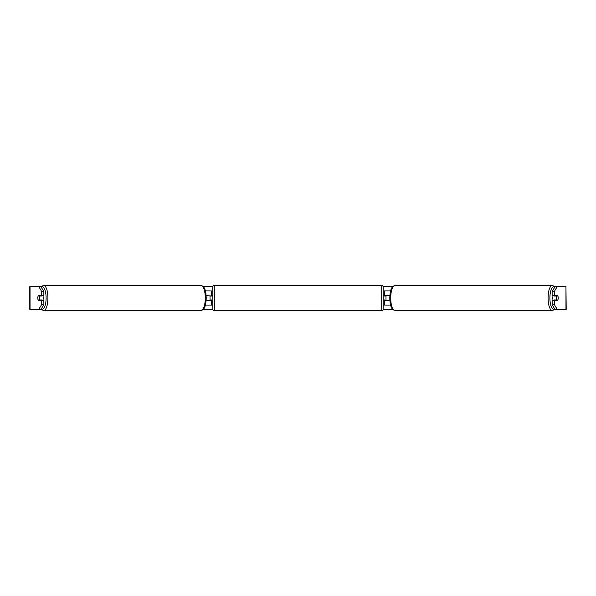 <?xml version="1.0" encoding="UTF-8"?>
<svg xmlns="http://www.w3.org/2000/svg" width="596" height="596" viewBox="0 0 596 596"><rect width="100%" height="100%" fill="white"/><g stroke="black" fill="none" stroke-linecap="round" stroke-linejoin="round"><path stroke-width="0.89" d="M211.438 296.011L206.134 295.728M211.438 295.728L211.438 290.908L205.389 290.908M205.389 305.092L211.438 305.092L211.438 299.989M210.015 300.272L210.015 295.728M206.134 300.272L211.438 300.272M390.611 290.908L384.562 290.908L384.562 295.728L389.866 295.728M390.611 305.092L384.562 305.092L384.562 299.989M385.985 300.272L384.278 299.989L384.278 300.838L383.146 300.838L383.146 309.212A1.415 1.415 0 0 1 381.723 310.628L214.277 310.628A1.415 1.415 0 0 1 212.854 309.212L212.854 286.788A1.415 1.415 0 0 1 214.277 285.372L214.277 310.628M385.985 299.989L385.985 295.728M389.866 300.272L384.562 300.272M553.148 300.272A2.838 0.969 -90 0 1 552.76 298A2.838 0.969 -90 0 1 553.148 295.728M556.224 298A2.838 0.969 -90 0 1 556.5 296.011L557.886 296.011A2.838 0.969 -90 0 1 558.169 298A2.838 0.969 -90 0 1 557.886 299.989L556.5 299.989A2.838 0.969 -90 0 1 556.224 298M554.213 295.728A2.838 0.969 -90 0 0 554.101 296.011L556.5 296.011M554.213 300.272A2.838 0.969 -90 0 1 554.101 299.989L556.5 299.989M43.851 291.563L41.72 291.563L38.807 286.646L40.938 286.646L43.851 291.563L43.851 295.728L38.226 295.728A2.838 0.969 -90 0 0 37.831 298A2.838 0.969 -90 0 0 38.226 300.272L43.851 300.272L43.851 304.437L41.124 309.354M203.437 286.646L212.861 286.646M383.139 286.646L392.563 286.646M554.876 286.646L557.193 286.646L554.28 291.563L552.149 291.563L555.062 286.646M203.437 309.354L212.861 309.354M383.139 309.354L392.563 309.354M554.876 309.354L552.149 304.437L552.149 300.272L557.774 300.272A2.838 0.969 -90 0 0 557.774 295.728L554.28 295.728L554.28 291.563M552.149 304.437L554.28 304.437L554.28 300.272M554.28 304.437L557.193 309.354L555.062 309.354M565.962 309.354L565.962 286.646L566.2 309.354L557.193 309.354M565.962 286.646L557.193 286.646M554.28 295.728L552.149 295.728L552.149 291.563M41.72 295.728L41.72 291.563M40.938 309.354L29.8 309.354L29.8 286.646L38.807 286.646M38.807 309.354L41.72 304.437L41.72 300.272M41.72 304.437L43.851 304.437M29.8 309.354L29.8 286.646M42.852 300.272A2.838 0.969 -90 0 0 43.24 298A2.838 0.969 -90 0 0 42.852 295.728M39.5 299.989A2.838 0.969 -90 0 0 39.776 298A2.838 0.969 -90 0 0 39.5 296.011L38.114 296.011A2.838 0.969 -90 0 0 37.831 298A2.838 0.969 -90 0 0 38.114 299.989L41.899 299.989A2.838 0.969 -90 0 1 41.787 300.272M39.5 296.011L41.899 296.011A2.838 0.969 -90 0 0 41.787 295.728M381.723 310.628L381.723 285.372A1.415 1.415 0 0 1 383.146 286.788L383.146 309.212M381.723 285.372L214.277 285.372M212.854 295.162L211.722 295.162L211.722 296.011L210.015 296.011M210.015 299.989L211.722 299.989L211.722 300.838L212.854 300.838M385.985 296.011L384.278 296.011L384.278 295.162L383.146 295.162L383.146 286.788M552.395 310.628L395.044 310.628A12.628 4.321 -90 0 1 390.723 298A12.628 4.321 -90 0 1 395.044 285.372L552.395 285.372A12.628 4.321 90 0 0 548.074 298A12.628 4.321 90 0 0 552.395 310.628L554.988 309.227M554.742 308.81A11.212 3.837 -90 0 1 549.892 298A11.212 3.837 -90 0 1 554.742 287.19M30.038 309.354L30.038 286.646M200.956 285.372L204.011 287.436C204.577 288.173 206.052 291.139 206.209 298C206.052 304.861 204.577 307.827 204.011 308.564L200.956 310.628A12.628 4.321 -90 0 0 205.277 298A12.628 4.321 -90 0 0 200.956 285.372L43.605 285.372A12.628 4.321 90 0 1 47.926 298A12.628 4.321 90 0 1 43.605 310.628L41.012 309.227M41.258 308.81A11.212 3.837 -90 0 0 46.108 298A11.212 3.837 -90 0 0 41.258 287.19M552.395 285.372L554.988 286.773M395.044 285.372L391.989 287.436C391.423 288.173 389.948 291.139 389.791 298C389.948 304.861 391.423 307.827 391.989 308.564L395.044 310.628M200.956 310.628L43.605 310.628M43.605 285.372L41.012 286.773"/></g></svg>
